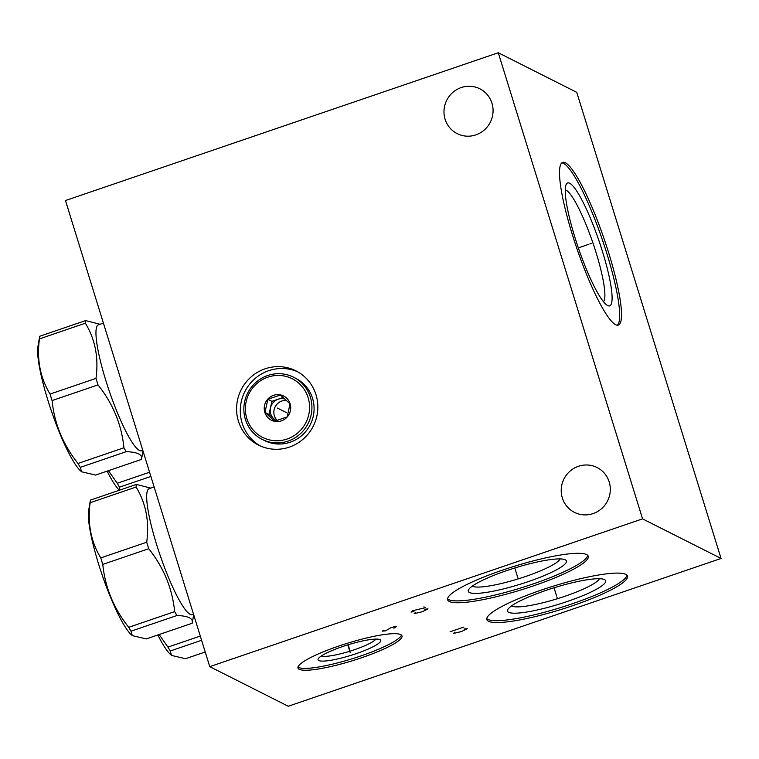 <?xml version="1.0" encoding="UTF-8"?>
<svg xmlns="http://www.w3.org/2000/svg" width="759" height="759" viewBox="0 0 759 759"><rect width="100%" height="100%" fill="white"/><g stroke="black" fill="none" stroke-linecap="round" stroke-linejoin="round"><path stroke-width="1.14" d="M65.473 200.537L498.284 52.751L642.569 518.862L209.759 666.649L65.473 200.537M445.097 119.229A25.113 24.402 116.8 0 1 452.762 92.465A25.113 24.402 116.8 0 1 479.84 88.803A25.113 24.402 116.8 0 1 491.955 103.224A25.113 24.402 116.8 0 1 484.299 129.988A25.113 24.402 116.8 0 1 457.222 133.65A25.113 24.402 116.8 0 1 445.097 119.229M562.334 497.942A25.113 24.402 116.8 0 1 570 471.178A25.113 24.402 116.8 0 1 597.077 467.525A25.113 24.402 116.8 0 1 609.192 481.946A25.113 24.402 116.8 0 1 601.526 508.71A25.113 24.402 116.8 0 1 574.449 512.363A25.113 24.402 116.8 0 1 562.334 497.942M238.43 421.207A41.565 40.388 116.8 0 1 251.115 376.91A41.565 40.388 116.8 0 1 295.934 370.847A41.565 40.388 116.8 0 1 315.991 394.718A41.565 40.388 116.8 0 1 303.296 439.025A41.565 40.388 116.8 0 1 258.487 445.078A41.565 40.388 116.8 0 1 238.43 421.207M498.284 52.751L576.764 92.351L721.05 558.463L288.24 706.25L209.759 666.649M642.569 518.862L721.05 558.463M449.252 601.47A73.614 12.286 -17.2 0 1 447.601 599.79A73.614 12.286 -17.2 0 1 508.283 568.197A73.614 12.286 -17.2 0 1 586.593 554.573A73.614 12.286 -17.2 0 1 588.244 556.262A73.614 12.286 -17.2 0 1 527.552 587.855A73.614 12.286 -17.2 0 1 449.252 601.47M488.492 621.27A73.614 12.286 -17.2 0 1 486.842 619.591A73.614 12.286 -17.2 0 1 547.524 587.997A73.614 12.286 -17.2 0 1 625.833 574.373A73.614 12.286 -17.2 0 1 627.484 576.053A73.614 12.286 -17.2 0 1 566.793 607.655A73.614 12.286 -17.2 0 1 488.492 621.27M299.207 669.305A54.439 9.089 -17.2 0 1 297.993 668.062A54.439 9.089 -17.2 0 1 342.869 644.695A54.439 9.089 -17.2 0 1 400.771 634.628A54.439 9.089 -17.2 0 1 401.995 635.871A54.439 9.089 -17.2 0 1 357.119 659.239A54.439 9.089 -17.2 0 1 299.207 669.305M572.333 234.559A85.985 14.449 -108.9 0 1 562.732 162.36A85.985 14.449 -108.9 0 1 608.699 252.899A85.985 14.449 -108.9 0 1 618.3 325.099A85.985 14.449 -108.9 0 1 572.333 234.559M561.869 162.862A85.985 14.449 -108.9 0 1 606.849 253.534A85.985 14.449 71.1 0 1 617.314 325.231M574.933 237.434A64.951 10.92 -108.9 0 1 566.223 184.39A64.951 10.92 -108.9 0 1 602.399 251.286A64.951 10.92 71.1 0 1 607.589 305.526A64.951 10.92 71.1 0 1 574.933 237.434M565.284 189.883A59.382 9.981 -108.9 0 1 596.033 252.472A59.382 9.981 71.1 0 1 603.481 301.759M560.114 558.918A46.394 7.742 162.8 0 1 518.947 578.662A46.394 7.742 162.8 0 1 472.62 586.28A46.394 7.742 -17.2 0 1 472.316 586.1M469.451 592.513A51.346 8.567 162.8 0 0 528.169 581.65A51.346 8.567 162.8 0 0 565.256 559.81A51.346 8.567 162.8 0 0 565.237 559.8A51.346 8.567 -17.2 0 0 514.782 567.988A51.346 8.567 -17.2 0 0 468.578 589.743A51.346 8.567 -17.2 0 0 469.451 592.513M447.535 598.794A73.614 12.286 -17.2 0 0 448.673 599.61A73.614 12.286 162.8 0 0 524.194 586.887A73.614 12.286 162.8 0 0 587.732 555.398M599.354 578.719A46.394 7.742 162.8 0 1 558.188 598.462A46.394 7.742 162.8 0 1 511.86 606.08A46.394 7.742 -17.2 0 1 511.547 605.9M508.682 612.314A51.346 8.567 162.8 0 0 567.409 601.451A51.346 8.567 162.8 0 0 604.496 579.61A51.346 8.567 162.8 0 0 604.477 579.601A51.346 8.567 -17.2 0 0 554.023 587.779A51.346 8.567 -17.2 0 0 507.818 609.534A51.346 8.567 -17.2 0 0 508.682 612.314M486.775 618.594A73.614 12.286 -17.2 0 0 487.914 619.41A73.614 12.286 162.8 0 0 563.434 606.688A73.614 12.286 162.8 0 0 626.972 575.189M321.389 655.947A29.07 4.848 162.8 0 0 349.766 651.241A29.07 4.848 162.8 0 0 375.847 639.087M318.827 660.548A32.789 5.474 -17.2 0 1 318.277 658.774A32.789 5.474 -17.2 0 1 347.774 644.884A32.789 5.474 -17.2 0 1 380.003 639.657A32.789 5.474 162.8 0 0 380.003 639.657A32.789 5.474 162.8 0 1 356.332 653.603A32.789 5.474 162.8 0 1 318.827 660.548M298.002 667.038A54.439 9.089 -17.2 0 0 298.629 667.446A54.439 9.089 162.8 0 0 353.751 658.262A54.439 9.089 162.8 0 0 401.407 635.027M297.756 371.834A41.565 40.388 116.8 0 0 254.018 379.472A41.565 40.388 116.8 0 0 242.121 423.067A41.565 40.388 -63.2 0 0 260.356 445.96M142.806 450.343L141.478 450.799A66.564 11.186 71.1 0 1 105.89 380.705A66.564 11.186 -108.9 0 1 98.461 324.814L103.423 323.125M50.066 394.063L95.995 378.38A78.433 13.178 -108.9 0 0 96.981 381.625A78.433 13.178 71.1 0 0 98.006 384.879L52.077 400.572A78.433 13.178 -108.9 0 1 51.052 397.308A78.433 13.178 -108.9 0 1 50.066 394.063C40.189 377.83 36.65 359.443 39.44 338.884A78.433 13.178 -108.9 0 1 39.696 336.265L37.95 346.493A68.661 11.537 -108.9 0 0 47.855 400.145A68.661 11.537 -108.9 0 0 80.35 470.656L81.564 471.775L80.274 467.364A78.433 13.178 -108.9 0 1 78.006 463.464C63.025 444.66 54.392 423.693 52.077 400.572M142.967 450.874L141.516 459.394C142.739 454.66 137.635 452.089 126.203 451.671A78.433 13.178 71.1 0 1 123.935 447.782C121.62 424.661 112.977 403.693 98.006 384.879M141.516 459.394L95.577 475.077L81.564 471.775M126.203 451.671L80.274 467.364M95.995 378.38C98.784 357.821 95.245 339.434 85.369 323.201L39.44 338.884M85.369 323.201A78.433 13.178 -108.9 0 1 85.625 320.583L100.055 324.273M85.625 320.583L39.696 336.265M123.935 447.782L78.006 463.464M119.732 490.096L119.514 487.155A78.433 13.178 -108.9 0 1 117.247 483.265L108.433 470.694M150.88 476.443L119.514 487.155M149.58 472.231L117.247 483.265M119.343 490.229A68.661 11.537 -108.9 0 1 107.133 471.14M154.143 486.965L149.172 488.654A66.564 11.186 -108.9 0 0 156.61 544.545A66.564 11.186 71.1 0 0 192.188 614.638L193.517 614.183M193.687 614.714L192.226 623.234C193.46 618.5 188.355 615.928 176.923 615.511A78.433 13.178 71.1 0 1 174.655 611.621C172.34 588.491 163.697 567.523 148.726 548.719A78.433 13.178 71.1 0 1 147.701 545.465A78.433 13.178 -108.9 0 1 146.705 542.22C149.495 521.661 145.956 503.274 136.089 487.041A78.433 13.178 -108.9 0 1 136.345 484.422L150.775 488.113M146.705 542.22L100.776 557.903C90.909 541.67 87.361 523.274 90.15 502.724A78.433 13.178 -108.9 0 1 90.416 500.105L88.67 510.333A68.661 11.537 -108.9 0 0 98.575 563.984A68.661 11.537 -108.9 0 0 131.06 634.496L132.275 635.606L130.994 631.194A78.433 13.178 -108.9 0 1 128.717 627.304C113.746 608.5 105.103 587.532 102.788 564.402A78.433 13.178 -108.9 0 1 101.772 561.148A78.433 13.178 -108.9 0 1 100.776 557.903M136.089 487.041L90.15 502.724M148.726 548.719L102.788 564.402M192.226 623.234L146.297 638.917L132.275 635.606M176.923 615.511L130.994 631.194M174.655 611.621L128.717 627.304M136.345 484.422L90.416 500.105M205.224 651.99L185.538 658.717L171.515 655.406L170.234 650.994A78.433 13.178 -108.9 0 1 167.957 647.104L159.153 634.533M201.6 640.283L170.234 650.994M171.515 655.406L170.301 654.296A68.661 11.537 -108.9 0 1 157.844 634.979M200.291 636.061L167.957 647.104M267.889 377.157A32.846 31.916 116.8 0 1 308.116 397.631A32.846 31.916 116.8 0 1 287.044 439.034A32.846 31.916 116.8 0 1 246.827 418.56A32.846 31.916 116.8 0 1 267.889 377.157M281.418 420.856A13.548 13.159 -63.2 0 0 290.109 403.779A13.548 13.159 -63.2 0 0 273.525 395.335A13.548 13.159 -63.2 0 0 264.834 412.412A13.548 13.159 -63.2 0 0 281.418 420.856M267.737 375.506A34.829 33.832 116.8 0 1 293.581 377.214A34.829 33.832 116.8 0 1 311.797 410.553A34.829 33.832 116.8 0 1 288.041 441.112A34.829 33.832 116.8 0 1 262.197 439.404A34.829 33.832 116.8 0 1 243.981 406.065A34.829 33.832 116.8 0 1 267.737 375.506M293.581 377.214L295.744 378.314A34.829 33.832 116.8 0 1 313.97 411.644A34.829 33.832 116.8 0 1 290.213 442.203A34.829 33.832 116.8 0 1 264.369 440.495L262.197 439.404M267.842 399.291L264.967 412.384L274.625 421.198L287.149 416.919L290.023 403.835L280.365 395.012L267.842 399.291L271.893 401.34L269.028 414.433L276.029 420.828M283.202 397.479L271.893 401.34M264.967 412.384L269.028 414.433M276.599 420.676A11.632 11.3 116.8 0 1 284.948 399.044M277.291 420.486A11.632 11.3 -63.2 0 1 281.817 401.046A11.632 11.3 116.8 0 1 286.522 400.486M517.695 577.295L518.15 578.756L517.695 577.295M517.344 576.157L514.811 567.979M415.505 612.38L414.177 613.661L422.089 611.792L428.029 608.927L424.736 609.221M423.911 606.849L425.476 607.646L412.365 610.796L411.036 612.077L413.94 611.583M556.935 597.096L557.391 598.547L556.935 597.096M556.584 595.957L554.051 587.77M454.745 632.171L453.417 633.461L461.33 631.592L467.269 628.727L463.977 629.021M450.087 631.773L463.939 627.048M349.766 651.241L350.212 652.693M349.415 650.102L347.793 644.875M383.997 630.065L382.27 631.146L385.563 630.852L390.913 627.702L394.576 626.621L396.511 626.621L393.836 628.196M350.136 652.617L348.39 644.695M589.79 243.971L591.233 243.478L589.79 243.971M588.671 244.36L578.339 247.889M277.889 408.304L280.062 409.405L277.889 408.304M277.471 408.095L286.627 412.716"/></g></svg>
